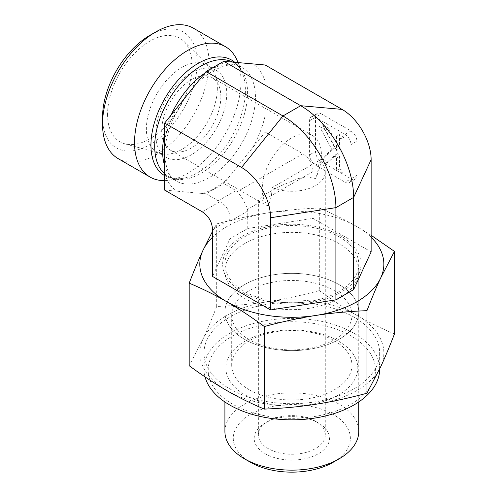 <?xml version="1.0" encoding="UTF-8"?>
<svg xmlns="http://www.w3.org/2000/svg" width="497" height="497" viewBox="0 0 497 497"><rect width="100%" height="100%" fill="white"/><g stroke="black" fill="none" stroke-linecap="round" stroke-linejoin="round"><path stroke-width="0.37" stroke-dasharray="2.48 1.86" d="M315.489 421.27A33.461 19.321 0 0 0 268.163 421.27A33.461 19.321 0 0 0 258.365 434.931A33.461 19.321 0 0 0 291.826 454.246A33.461 19.321 0 0 0 325.286 434.931A33.461 19.321 0 0 0 315.489 421.27L318.447 422.978A37.648 21.731 180 0 1 318.447 453.711A37.648 21.731 180 0 1 265.205 453.711A37.648 21.731 180 0 1 265.205 422.978A37.648 21.731 180 0 1 318.447 422.978L315.489 421.27M333.232 462.247A58.553 33.808 0 0 0 333.232 414.442A58.553 33.808 0 0 0 250.426 414.442A58.553 33.808 0 0 0 250.42 462.247M268.169 206.106L259.85 201.788L258.365 200.117L264.044 194.936L279.736 186.263L298.492 178.466L307.525 176.895L315.489 178.79C317.701 173.291 318.844 167.234 318.925 160.624A33.461 19.321 180 0 1 325.286 171.956A33.461 19.321 180 0 1 307.04 189.164A33.461 19.321 180 0 1 272.194 187.599C271.915 194.327 270.573 200.496 268.169 206.106A41.829 24.148 -60 0 1 272.449 157.344A41.829 24.148 -60 0 1 312.743 135.731A41.829 24.148 -60 0 1 315.489 178.79M224.905 431.514A66.921 38.636 180 0 1 266.218 395.817A66.921 38.636 180 0 1 339.147 404.191A66.921 38.636 180 0 1 358.747 431.514M339.147 284.663A66.921 38.636 180 0 1 358.747 311.979A66.921 38.636 180 0 1 291.826 350.615A66.921 38.636 180 0 1 224.905 311.979A66.921 38.636 180 0 1 266.218 276.289A66.921 38.636 180 0 1 339.147 284.663A66.927 38.636 0 0 0 266.218 276.282A66.927 38.636 0 0 0 224.905 311.979A66.927 38.636 0 0 0 291.826 350.621A66.927 38.636 0 0 0 358.753 311.979A66.927 38.636 0 0 0 339.153 284.657A66.927 38.636 0 0 0 244.505 284.657A66.927 38.636 0 0 0 224.905 311.979A66.927 38.636 0 0 0 291.826 350.621A66.927 38.636 0 0 0 358.753 311.979A66.927 38.636 0 0 0 339.153 284.657M318.925 160.624L272.194 187.599M220.842 96.822A41.829 24.148 -60 0 1 202.583 138.918A41.829 24.148 -60 0 1 170.353 150.125A41.829 24.148 -60 0 1 167.607 148.05A41.829 24.148 -60 0 1 171.887 99.288A41.829 24.148 -60 0 1 212.182 77.675A41.829 24.148 -60 0 1 220.842 96.822M339.153 236.845A66.927 38.636 180 0 1 358.753 264.168A66.927 38.636 180 0 1 291.826 302.803A66.927 38.636 180 0 1 224.905 264.168A66.927 38.636 180 0 1 266.218 228.471A66.927 38.636 180 0 1 339.153 236.845M371.135 251.898L313.079 218.376L247.767 228.483L230.018 238.728L212.517 276.438M230.018 238.728L230.086 219.432L212.517 229.577M247.767 228.483L247.767 211.057L230.018 221.302M193.42 28.205A75.289 43.469 -60 0 1 193.42 115.142A75.289 43.469 -60 0 1 118.131 158.611M102.537 117.311A66.927 38.642 120 0 0 149.858 144.633A66.927 38.642 120 0 0 197.185 62.672A66.927 38.642 120 0 0 149.858 35.349M237.498 61.23A75.289 43.469 -60 0 1 225.408 133.612A75.289 43.469 -60 0 1 168.769 180.274A75.289 43.469 -60 0 1 164.65 180.597M107.563 114.409A59.814 34.535 120 0 0 124.79 143.801A59.814 34.535 120 0 0 168.943 122.554A59.814 34.535 120 0 0 192.153 65.573A59.814 34.535 120 0 0 183.921 41.375A59.814 34.535 120 0 0 136.663 51.21A59.814 34.535 120 0 0 107.563 114.409M217.357 87.975A50.191 28.981 -60 0 1 197.881 135.799A50.191 28.981 -60 0 1 160.823 153.623A50.191 28.981 -60 0 1 156.766 151.939A50.191 28.981 -60 0 1 146.373 128.959A50.191 28.981 -60 0 1 168.278 78.445A50.191 28.981 -60 0 1 206.957 65.001A50.191 28.981 -60 0 1 210.448 67.673A50.191 28.981 -60 0 1 217.357 87.975M155.772 134.389A50.191 28.981 -60 0 1 177.684 83.875A50.191 28.981 -60 0 1 216.363 70.431A50.191 28.981 -60 0 1 216.363 128.388A50.191 28.981 -60 0 1 166.172 157.369A50.191 28.981 -60 0 1 155.772 134.389M164.65 190.109L206.056 193.805L223.799 183.561L252.693 147.621L265.205 132.053L265.205 65.008M202.273 211.828L219.842 201.689L206.056 193.805M218.189 200.813L235.932 190.568L223.799 183.561M313.079 218.376L313.079 171.521C312.65 163.88 309.233 157.965 302.835 153.772L265.205 132.053M235.932 190.568L237.262 191.631C241.822 196.88 245.238 202.801 247.506 209.374L247.767 211.057M322.478 124.766L334.848 147.771L322.478 158.916L328.157 162.196L337.892 153.43L339.513 156.443L339.513 168.75L343.992 171.335L343.992 137.184L339.513 134.6L339.513 148.721L328.505 128.245L322.478 124.766L319.521 126.474L331.89 149.479L334.848 147.771M331.89 149.479L319.521 160.624L322.478 158.916M319.521 160.624L325.2 163.904L328.157 162.196M325.2 163.904L334.935 155.139L337.892 153.43M334.935 155.139L336.556 158.152L339.513 156.443M336.556 158.152L336.556 170.459L339.513 168.75M336.556 170.459L341.035 173.043L343.992 171.335M341.035 173.043L341.035 138.893L343.992 137.184M341.035 138.893L336.556 136.308L339.513 134.6M336.556 136.308L336.556 150.429L339.513 148.721M336.556 150.429L325.547 129.947L328.505 128.245M325.547 129.947L319.521 126.474M309.575 120.728L315.489 117.311A8.368 4.827 60 0 1 317.223 113.484A8.368 4.827 60 0 1 321.404 113.9L315.489 117.311L345.067 134.389A8.368 4.827 60 0 1 350.981 144.633L350.981 178.79A8.368 4.827 60 0 1 349.248 182.616A8.368 4.827 60 0 1 345.067 182.2L315.489 165.128A8.368 4.827 60 0 1 309.575 154.878L309.575 120.728A8.368 4.827 60 0 1 311.308 116.901A8.368 4.827 60 0 1 315.489 117.311L315.489 151.467L309.575 154.878M345.067 134.389L350.981 130.972L321.404 113.9M315.489 165.128L321.404 161.711A8.368 4.827 60 0 1 315.489 151.467M321.404 161.711L350.981 178.79L356.896 175.373A8.368 4.827 60 0 1 355.162 179.2A8.368 4.827 60 0 1 350.981 178.79L345.067 182.2M350.981 130.972A8.368 4.827 60 0 1 356.896 141.216L350.981 144.633M356.896 175.373L356.896 141.216M219.842 201.689C226.738 205.59 230.154 211.511 230.086 219.432M372.632 357.542A83.658 48.296 0 0 0 232.677 335.885A83.658 48.296 0 0 0 270.175 416.691A83.658 48.296 0 0 0 372.632 357.542M355.541 358.151A65.964 38.083 180 0 1 324.808 400.992A65.964 38.083 180 0 1 245.183 394.941A65.964 38.083 180 0 1 258.844 335.028A65.964 38.083 180 0 1 355.541 358.151M379.665 369.122A87.839 50.713 0 0 0 376.67 356.001A87.839 50.713 0 0 0 280.364 318.844A87.839 50.713 0 0 0 203.987 369.122A87.839 50.713 0 0 0 205.025 376.888M244.505 243.679A66.927 38.636 0 0 0 224.905 270.995A66.927 38.636 0 0 0 226.116 278.32A66.927 38.636 0 0 0 291.826 309.637A66.927 38.636 0 0 0 357.542 278.32A66.927 38.636 0 0 0 358.753 270.995A66.927 38.636 0 0 0 317.44 235.298A66.927 38.636 0 0 0 244.505 243.679M242.921 235.932A69.164 39.934 180 0 1 324.255 228.893A69.164 39.934 180 0 1 359.741 271.735A69.164 39.934 180 0 1 291.826 304.102A69.164 39.934 180 0 1 223.917 271.735A69.164 39.934 180 0 1 242.921 235.932M216.692 306.469C211.772 319.167 207.187 330.083 202.944 339.215A92.02 53.129 180 0 1 268.013 301.648C252.159 304.121 235.05 305.73 216.692 306.469L216.692 223.905C235.05 218.966 252.159 215.282 268.013 212.853C283.862 210.374 300.971 208.765 319.329 208.026L319.329 290.59C300.971 295.529 283.862 299.213 268.013 301.648A92.02 53.129 180 0 1 356.896 315.396C345.291 308.718 332.766 300.449 319.329 290.59M394.463 333.972C381.025 328.312 368.501 322.118 356.896 315.396A92.02 53.129 180 0 1 380.714 366.711A92.02 53.129 180 0 1 315.645 404.278A92.02 53.129 180 0 1 226.756 390.53A92.02 53.129 180 0 1 202.944 339.215L189.189 365.724M319.329 208.026C332.766 213.685 345.291 219.879 356.896 226.601L371.135 235.298M376.67 339.836A87.839 50.713 180 0 1 379.665 352.963A87.839 50.713 180 0 1 325.442 399.818A87.839 50.713 180 0 1 229.713 388.822A87.839 50.713 180 0 1 203.987 352.963A87.839 50.713 180 0 1 280.364 302.685A87.839 50.713 180 0 1 376.67 339.836M249.308 290.633A60.131 34.715 0 0 0 231.695 315.185A60.131 34.715 0 0 0 291.826 349.9A60.131 34.715 0 0 0 351.957 315.185A60.131 34.715 0 0 0 314.837 283.11A60.131 34.715 0 0 0 249.308 290.633M249.308 389.81A60.131 34.715 180 0 1 231.695 365.258A60.131 34.715 180 0 1 249.308 340.712A60.131 34.715 180 0 1 314.837 333.189A60.131 34.715 180 0 1 351.957 365.258A60.131 34.715 180 0 1 314.837 397.333A60.131 34.715 180 0 1 249.308 389.81M212.517 231.353L216.692 223.905M371.135 237.224A92.02 53.129 0 0 0 356.896 226.601A92.02 53.129 0 0 0 268.013 212.853A92.02 53.129 0 0 0 212.517 237.224M164.65 173.422A74.034 42.742 120 0 0 177.162 191.227M202.409 193.482A74.034 42.742 120 0 0 227.446 179.032M252.693 147.621A74.034 42.742 120 0 0 265.205 115.36M265.205 81.701A74.034 42.742 120 0 0 252.693 63.889M227.446 61.634A74.034 42.742 120 0 0 214.928 67.107A74.034 42.742 120 0 0 202.409 76.091M164.451 164.942A65.672 37.915 120 0 0 176.18 181.014A65.672 37.915 120 0 0 241.846 143.099A65.672 37.915 120 0 0 241.846 67.275A65.672 37.915 120 0 0 209.013 70.524A65.672 37.915 120 0 0 204.689 73.252M171.136 115A65.672 37.915 120 0 0 164.65 133.923M177.162 107.495A74.034 42.742 120 0 0 164.65 139.756M164.65 173.826A65.672 37.915 120 0 0 168.297 176.466A65.672 37.915 120 0 0 233.969 138.551A65.672 37.915 120 0 0 233.969 62.721A65.672 37.915 120 0 0 232.652 62.026M164.65 175.652A66.791 38.561 120 0 0 181.324 178.56A66.791 38.561 120 0 0 231.571 137.166A66.791 38.561 120 0 0 242.294 72.953A66.791 38.561 120 0 0 234.615 62.156M302.835 153.772L237.262 191.631M313.079 171.521L247.506 209.374M268.163 421.27L265.205 422.978M258.365 200.117L258.365 434.931M325.286 171.956L325.286 434.931M358.747 401.974L358.753 264.168M224.905 401.974L224.905 264.168M312.743 135.731L212.182 77.675M259.844 201.788L170.353 150.125M210.448 67.673L183.921 41.375M160.823 153.623L124.79 143.801M216.363 70.431L206.957 65.001M166.172 157.369L156.766 151.939M168.769 180.274L181.324 178.56C175.994 179.2 171.651 178.504 168.297 176.466L176.18 181.014C170.471 178.038 166.855 171.111 165.327 160.22C161.084 132.245 186.015 85.254 213.194 70.941C221.867 66.151 229.223 64.206 235.261 65.101L241.846 67.275L233.969 62.721C237.404 64.61 240.181 68.021 242.294 72.953L237.982 62.405M317.223 113.484L311.308 116.901M355.162 179.2L349.248 182.616M357.542 278.32L359.741 271.735M226.116 278.32L223.917 271.735M379.665 368.948L379.665 352.963M203.987 369.122L203.987 352.963M224.905 270.995L224.905 311.979M358.753 270.995L358.753 311.979M351.957 365.258L351.957 315.185M231.695 365.258L231.695 315.185"/><path stroke-width="0.75" d="M244.505 458.83L250.42 462.247A58.553 33.808 0 0 0 333.232 462.247L339.147 458.83A66.921 38.636 180 0 1 244.505 458.83A66.921 38.636 180 0 1 224.905 431.514L224.905 401.974M358.747 401.974L358.747 431.514A66.921 38.636 180 0 1 339.147 458.83M335.891 299.853L353.634 289.608L371.135 251.898L371.135 159.686L353.634 197.396L335.891 207.64L270.579 217.748L270.579 309.954L335.891 299.853L335.891 207.64A74.861 43.22 60 0 0 282.955 115.956L206.056 71.556L164.65 123.07L164.65 190.109L202.273 211.828C208.672 216.021 212.089 221.935 212.517 229.577L212.517 276.438L270.579 309.954M164.65 123.07L241.548 167.464A41.052 23.701 60 0 1 270.579 217.748M164.65 180.597A75.289 43.469 -60 0 1 150.119 177.081L118.131 158.611A75.289 43.469 -60 0 1 102.537 124.144A75.289 43.469 -60 0 1 155.772 31.932L155.772 31.932A75.289 43.469 -60 0 1 193.42 28.205L225.408 46.675A75.289 43.469 -60 0 1 237.498 61.23L237.982 62.405M155.772 31.932L149.858 35.349A66.927 38.642 120 0 0 102.537 117.311L102.537 124.144M150.119 177.081A75.289 43.469 -60 0 1 138.582 116.752A75.289 43.469 -60 0 1 187.767 50.402A75.289 43.469 -60 0 1 225.408 46.675M241.548 167.464L282.955 115.956L300.697 105.706L342.11 109.408L265.205 65.008L223.799 61.311L206.056 71.556M353.634 289.608L353.634 197.396A74.861 43.22 60 0 0 300.697 105.706L223.799 61.311M342.11 109.408A41.052 23.701 60 0 1 371.135 159.686M205.025 376.888A87.839 50.713 0 0 0 298.573 419.685A87.839 50.713 0 0 0 379.665 369.122L379.665 368.948M366.96 310.662C348.602 311.402 331.493 313.011 315.645 315.483C299.79 317.912 282.687 321.596 264.323 326.535C250.886 316.682 238.361 308.413 226.756 301.735C215.158 295.013 202.633 288.819 189.189 283.16L189.189 365.724C202.633 375.583 215.158 383.852 226.756 390.53C238.361 397.252 250.886 403.446 264.323 409.106C282.687 408.36 299.79 406.757 315.645 404.278C331.493 401.849 348.602 398.165 366.96 393.226L380.714 366.711C384.958 357.585 389.542 346.67 394.463 333.972L394.463 251.401L380.714 277.916C376.465 287.049 371.88 297.964 366.96 310.662L366.96 393.226M371.135 235.298L394.463 251.401M264.323 326.535L264.323 409.106M189.189 283.16C194.11 270.461 198.694 259.546 202.944 250.42A92.02 53.129 0 0 0 226.756 301.735A92.02 53.129 0 0 0 315.645 315.483A92.02 53.129 0 0 0 380.714 277.916A92.02 53.129 0 0 0 371.135 237.224M212.517 237.224A92.02 53.129 0 0 0 202.944 250.42L212.517 231.353M204.689 73.252A65.672 37.915 120 0 0 171.136 115M164.65 133.923A65.672 37.915 120 0 0 164.451 164.942M232.652 62.026A65.672 37.915 120 0 0 201.136 65.977A65.672 37.915 120 0 0 159.357 120.299A65.672 37.915 120 0 0 164.65 173.826M234.615 62.156A66.791 38.561 120 0 0 198.173 63.355A66.791 38.561 120 0 0 154.579 122.088A66.791 38.561 120 0 0 164.65 175.652"/></g></svg>
